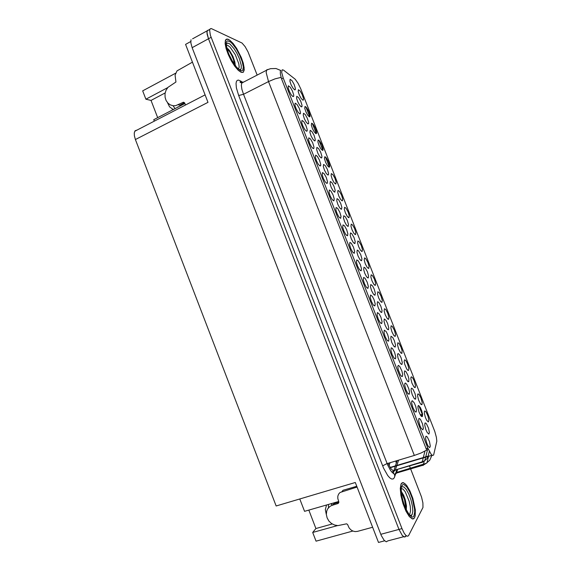 <?xml version="1.0" encoding="UTF-8"?>
<svg xmlns="http://www.w3.org/2000/svg" width="571" height="571" viewBox="0 0 571 571"><rect width="100%" height="100%" fill="white"/><g stroke="black" fill="none" stroke-linecap="round" stroke-linejoin="round"><path stroke-width="0.86" d="M372.627 527.261L357.41 531.415L355.119 531.601L352.814 531.016L350.737 529.724L349.117 527.861L347.561 524.542L346.597 523.85L337.946 525.584L334.585 525.034L331.437 523.429L328.853 520.945L327.09 517.84L326.341 514.378L326.74 510.995L327.626 508.968L329.774 506.541L331.658 505.442L338.125 503.451L338.789 502.601L338.731 501.459L304.55 511.352L299.789 498.975M347.389 235.759L347.875 233.896L346.654 229.649L344.506 225.852L343.028 224.917L342.7 227.165L343.863 231.005L345.762 234.481L347.389 235.759M329.089 167.189L329.603 166.739L329.61 165.49L328.411 161.557L326.341 157.874L324.749 156.775L324.506 158.767L325.634 162.335L327.476 165.718L329.089 167.189M333.735 200.821L334.271 198.994L333.043 194.839L330.887 191.049L329.303 190.015L329.003 192.206L330.174 195.96L332.079 199.429L333.735 200.821M375.304 285.364L375.668 283.544L374.483 279.298L372.435 275.607L371.186 274.822L370.857 276.999L371.971 280.853L373.798 284.272L375.304 285.364M314.642 140.909L315.228 140.466L315.228 139.217L314.014 135.27L311.887 131.53L310.203 130.309L309.939 132.344L311.088 135.919L312.965 139.338L314.642 140.909M381.692 323.521L382.049 321.601L380.836 317.083L379.244 313.971L377.417 312.58L377.088 314.942L378.245 319.018L380.143 322.551L381.692 323.521M408.586 370.436L408.836 368.602L407.651 364.077L406.117 361.015L404.746 359.737L404.132 361.229L404.625 364.005L406.688 368.959L407.98 370.451L408.586 370.436L407.701 370.251M388.594 319.325L388.908 317.497L387.723 313.144L385.675 309.432L384.461 308.761L384.176 310.959L385.289 314.906L387.117 318.354L388.594 319.325M327.982 175.04L328.511 174.569L328.525 173.291L327.311 169.266L325.199 165.533L323.564 164.441L323.322 166.511L324.464 170.158L326.341 173.577L327.982 175.04M395.475 358.795L395.789 356.875L394.575 352.236L392.441 348.389L391.185 347.825L390.907 350.194L392.063 354.384L393.961 357.946L395.475 358.795M309.403 116.869L310.01 116.463L310.003 115.263L308.797 111.431L306.713 107.741L304.978 106.47L304.771 108.39L305.906 111.866L307.755 115.249L309.403 116.869M395.232 347.047L395.539 345.17L394.34 340.644L392.777 337.561L391.021 336.269L390.75 338.56L391.884 342.65L393.747 346.162L395.232 347.047M361.493 260.754L361.914 258.913L360.715 254.666L358.617 250.926L357.26 250.069L356.925 252.282L358.067 256.122L359.93 259.577L361.493 260.754M421.955 404.625L422.155 402.648L420.934 398.023L419.414 395.004L418.086 393.847L417.601 394.433L417.608 396.167L418.693 400.307L420.484 403.854L421.955 404.625M362.057 251.49L362.464 249.698L361.279 245.544L359.223 241.861L357.896 240.991L357.574 243.125L358.695 246.879L360.522 250.291L362.057 251.49M294.693 89.89L295.371 89.497L295.364 88.291L294.129 84.444L291.995 80.689L290.161 79.29L289.925 81.239L291.089 84.736L292.98 88.162L294.693 89.89M367.945 288.348L368.352 286.442L367.139 282.038L364.997 278.227L363.677 277.435L363.306 279.769L364.462 283.744L366.361 287.249L367.945 288.348M395.246 336.34L395.539 334.513L394.361 330.095L392.313 326.384L391.106 325.763L390.842 327.968L391.963 331.965L393.783 335.427L395.246 336.34M402.005 364.369L402.291 362.499L401.092 357.91L399.529 354.812L398.115 353.499L397.48 354.377L397.958 357.86L400.064 362.863L401.384 364.377L402.005 364.369L401.092 364.162M368.224 277.963L368.616 276.114L367.424 271.817L365.326 268.07L364.034 267.249L363.677 269.498L364.812 273.388L366.675 276.842L368.224 277.963M402.384 376.467L402.669 374.54L401.905 371.079L399.864 366.675L398.422 365.369L397.78 366.304L398.258 369.894L400.399 374.983L401.748 376.503L402.384 376.467L401.406 376.26M334.67 192.134L335.184 190.364L333.971 186.303L331.865 182.563L330.316 181.514L330.024 183.626L331.166 187.302L333.043 190.728L334.67 192.134M348.06 226.401L348.531 224.589L347.325 220.435L345.219 216.702L343.771 215.752L343.457 217.915L344.599 221.669L346.469 225.102L348.06 226.401M416.223 411.891L416.452 409.807L415.652 406.252L414.161 402.762L412.226 400.706L411.705 401.356L411.698 403.205L412.819 407.494L414.674 411.127L415.538 411.969L416.223 411.891M381.713 312.458L382.056 310.588L380.864 306.184L378.773 302.423L377.51 301.716L377.195 303.986L378.33 307.976L380.193 311.459L381.713 312.458M320.124 165.975L320.688 165.497L320.702 164.198L319.475 160.13L317.312 156.333L315.677 155.169L315.349 157.325L316.52 161.008L318.432 164.469L320.124 165.975M302.866 100.146L303.494 99.754L303.486 98.562L302.273 94.765L300.189 91.075L298.426 89.733L298.205 91.631L299.347 95.086L301.195 98.469L302.866 100.146M292.994 96.57L293.694 96.156L293.687 94.922L292.445 90.996L290.261 87.185L288.376 85.793L288.134 87.813L289.319 91.374L291.246 94.843L292.994 96.57M415.588 399.1L415.816 397.109L415.024 393.647L413.033 389.343L411.662 388.137L411.113 388.88L411.141 390.543L412.255 394.747L414.082 398.322L415.588 399.1M335.662 184.005L336.162 182.285L334.97 178.309L332.9 174.626L331.33 173.591L331.101 175.597L332.229 179.201L334.064 182.584L335.662 184.005M388.466 329.738L388.794 327.868L387.595 323.4L386.032 320.331L384.262 318.982L383.969 321.266L385.104 325.299L386.96 328.796L388.466 329.738M354.777 243.567L355.219 241.74L354.013 237.536L351.914 233.803L350.537 232.889L350.187 235.088L351.329 238.885L353.192 242.325L354.777 243.567M340.559 218.279L341.065 216.43L339.845 212.234L337.697 208.436L336.133 207.466L335.848 209.671L337.011 213.475L338.917 216.944L340.559 218.279M322.515 150.394L323.065 149.959L323.065 148.724L321.866 144.82L319.789 141.144L318.111 140.002L317.919 141.951L319.053 145.491L320.895 148.874L322.515 150.394M299.761 113.886L300.425 113.451L300.432 112.201L299.19 108.24L297.013 104.436L295.157 103.115L294.921 105.157L296.106 108.747L298.026 112.216L299.761 113.886M422.39 416.495L422.59 414.432L421.783 410.927L420.32 407.494L418.45 405.496L417.943 406.181L417.958 407.908L419.05 412.126L420.863 415.731L421.705 416.573L422.39 416.495M306.541 131.223L307.169 130.773L307.177 129.51L305.942 125.513L303.765 121.716L302.016 120.438L301.724 122.529L302.901 126.148L304.821 129.61L306.541 131.223M348.845 217.701L349.295 215.938L348.103 211.884L346.04 208.201L344.627 207.237L344.32 209.321L345.448 212.997L347.275 216.395L348.845 217.701M354.234 253.267L354.691 251.383L353.47 247.086L351.329 243.289L349.866 242.418L349.559 244.681L350.722 248.563L352.621 252.047L354.234 253.267M381.942 302.33L382.285 300.51L381.1 296.206L379.051 292.509L377.816 291.781L377.51 293.972L378.63 297.869L380.45 301.302L381.942 302.33M321.309 157.96L321.858 157.503L321.873 156.24L320.659 152.257L318.539 148.517L316.884 147.368L316.62 149.416L317.776 153.028L319.653 156.447L321.309 157.96M388.58 341.151L388.915 339.224L387.702 334.649L386.103 331.515L384.297 330.188L383.998 332.558L385.154 336.69L387.045 340.237L388.58 341.151M415.267 387.523L415.495 385.611L414.289 381.035L412.762 378.002L411.413 376.781L410.884 377.41L410.906 379.094L412.005 383.212L413.811 386.731L415.267 387.523M408.793 381.721L408.9 378.766L407.837 375.168L405.76 371.393L404.568 370.922L404.339 373.206L405.467 377.381L407.316 380.936L408.793 381.721M326.926 183.384L327.461 182.898L327.483 181.585L326.255 177.474L324.092 173.677L322.429 172.606L322.172 174.755L323.343 178.473L325.249 181.935L326.926 183.384M342.25 200.842L342.721 199.101L341.529 195.082L339.467 191.406L337.975 190.4L337.711 192.448L338.831 196.089L340.666 199.479L342.25 200.842M361.086 270.79L361.514 268.898L360.301 264.551L358.16 260.747L356.768 259.912L356.432 262.21L357.589 266.143L359.487 269.64L361.086 270.79M301.331 106.87L301.98 106.463L301.973 105.242L300.746 101.367L298.619 97.612L296.813 96.285L296.585 98.255L297.748 101.774L299.632 105.2L301.331 106.87M355.447 234.581L355.876 232.804L354.684 228.7L352.628 225.024L351.229 224.11L350.944 226.209L352.064 229.927L353.892 233.332L355.447 234.581M313.329 148.588L313.922 148.125L313.936 146.84L312.701 142.807L310.538 139.01L308.811 137.804L308.533 139.916L309.703 143.564L311.623 147.025L313.329 148.588M368.68 268.413L369.059 266.607L367.874 262.41L365.818 258.72L364.562 257.885L364.212 260.055L365.326 263.852L367.153 267.271L368.68 268.413M307.983 123.878L308.597 123.45L308.597 122.215L307.376 118.304L305.249 114.564L303.472 113.301L303.258 115.285L304.414 118.839L306.299 122.258L307.983 123.878M374.812 305.92L375.197 304.008L373.984 299.547L372.385 296.449L370.543 294.993L370.194 297.341L371.35 301.374L373.248 304.885L374.812 305.92M374.961 295.2L375.333 293.337L374.141 288.99L372.57 285.943L370.772 284.472L370.429 286.735L371.564 290.668L373.427 294.136L374.961 295.2M409.3 394.168L409.557 392.163L408.772 388.651L406.738 384.269L405.317 383.027L404.76 383.662L404.76 385.518L405.895 389.786L407.773 393.39L409.3 394.168M341.358 209.257L341.851 207.466L340.644 203.355L338.539 199.622L337.011 198.637L336.74 200.756L337.882 204.475L339.745 207.908L341.358 209.257M401.913 353.378L402.041 350.551L400.999 347.075L398.958 343.349L397.766 342.786L397.523 344.998L398.644 349.045L400.464 352.521L401.913 353.378M315.956 133.621L316.534 133.2L316.527 131.98L315.328 128.111L313.243 124.428L311.602 123.2L311.338 125.163L312.473 128.668L314.321 132.051L315.956 133.621M433.61 455.058L436.808 441.197L436.415 437.329L434.788 431.533L300.696 88.748L298.083 83.302L295.228 79.241L283.523 70.097L282.195 69.776L281.66 72.324L283.237 77.999L427.85 448.128L431.169 454.323L432.433 455.415L433.61 455.058M328.468 507.79L328.503 504.414M326.355 514.557L325.334 509.61L326.533 504.985M192.598 38.849L207.166 30.848L207.08 34.01L208.458 38.785L399.015 529.431L402.298 535.477L403.897 536.84L405.21 536.854L405.853 536.112L404.368 536.997L402.298 535.477L399.015 529.431L208.458 38.785L206.93 32.404L207.38 30.463L208.686 30.013M190.992 39.727L190.835 42.904L192.177 47.65L381.321 535.548L384.119 540.302L386.253 541.786L387.83 540.887L403.64 536.704M175.054 108.647L172.999 105.721M384.618 540.83L378.509 542.45L355.298 482.524L276.143 505.985L135.413 139.51L134.385 135.934L134.235 132.936L135.091 130.788L136.862 130.145M154.306 121.131L153.749 119.682L184.94 103.522M167.453 102.544L169.616 106.82L173.249 109.589M418.85 418.6L418.65 420.913L419.749 425.224L421.12 428.171L422.797 429.849L423.411 428.421L422.54 423.875L420.513 419.521L419.542 418.507L418.85 418.6M425.788 436.351L425.602 438.635L426.687 442.975L428.043 445.951L429.713 447.65L430.334 446.137L429.435 441.519L427.422 437.186L426.458 436.208L425.788 436.351M424.96 423.068L424.781 425.288L425.859 429.535L427.194 432.454L428.835 434.131L429.428 432.711L428.55 428.229L426.566 423.953L425.623 422.968L424.96 423.068M422.112 414.26L421.683 414.732L421.826 416.366M424.489 411.106L424.317 413.261L425.388 417.415L426.708 420.292L428.314 421.948L428.885 420.606L428.022 416.245L426.073 412.034L425.145 411.041L424.489 411.106M414.582 517.79L415.21 515.813L415.303 509.924L412.84 498.34L409.935 490.91L406.631 485.35L403.547 482.723L402.277 482.702L401.078 483.93L400.264 488.49L400.921 495.5L402.962 503.593L405.974 511.152L409.357 516.648L412.426 518.989L413.647 518.832L414.582 517.79M241.262 72.41L243.275 72.31L244.267 69.969L243.317 63.203L241.248 57.364L236.651 48.464L233.154 43.56L229.849 40.255L227.815 39.142L226.352 39.185L225.417 40.284L225.117 43.639L226.116 48.678L228.3 54.695L231.348 60.869L234.852 66.336L238.307 70.354L241.262 72.41M281.082 77.392L275.015 78.884L268.484 81.61L414.31 455.444L421.055 452.989L426.68 450.119L281.503 78.748L280.397 74.016L280.34 71.111M429.342 451.447L427.972 457M431.869 455.037L431.54 455.929M240.006 69.919L240.127 69.484M410.528 515.684L410.87 515.299M428.079 456.7L426.758 458.877L424.817 460.59L425.68 457.178M257.164 75.108L248.021 51.868L245.073 46.615L242.025 43.039L211.27 28.586L210.171 28.828L209.607 30.099L210.328 35.174L401.963 528.639L404.111 533.1L405.788 535.298L407.301 536.219L408.472 535.784L423.004 507.498L422.897 502.93L421.512 497.02L410.628 468.877M333.857 503.786L335.084 503.429M332.379 505.164L331.366 504.293L332.258 503.322M333.821 503.701L338.846 502.344M338.731 501.452L337.789 498.562L337.804 496.235L338.582 494.129L340.03 492.488L357.053 487.063M401.127 488.476L402.976 489.047L405.167 491.695L409.15 501.131L410.285 506.391L410.57 510.859L409.928 513.779L409.193 514.542M406.302 510.003L406.481 505.942L405.303 499.761L403.654 495.2L401.334 491.538M414.517 517.611L413.59 518.639L412.376 518.796L409.343 516.477L405.995 511.045L403.012 503.558L400.999 495.549L400.342 488.619L401.149 484.101L402.334 482.895L403.59 482.909L405.053 483.794L406.645 485.507L409.914 491.01L412.783 498.362L415.224 509.824L415.138 515.656L414.517 517.611M401.256 492.238L404.525 499.704L405.86 509.096M401.599 491.817L403.754 495.692L405.303 500.417L406.238 505.342L406.359 509.725M192.448 62.16L177.017 70.89L175.061 75.186L175.968 82.003L167.945 87.349L166.025 90.268L165.048 93.708L165.105 97.298L166.118 100.475L168.031 103.18L170.372 104.893L173.313 105.763L175.761 105.649L183.477 102.245L184.576 102.809L185.518 104.993M181.128 104.493L179.872 105.143M226.294 45.173L227.679 45.316L230.049 47.115L235.338 54.766L238.814 63.795L239.17 67.157L238.471 69.012M235.281 65.615L234.845 61.882L232.868 56.293L229.399 50.334L226.823 47.964M241.198 72.239L238.271 70.204L234.852 66.229L231.391 60.819L228.364 54.709L226.209 48.749L225.217 43.767L225.509 40.448L226.444 39.356L227.886 39.313L229.899 40.413L233.175 43.681L236.63 48.542L241.183 57.35L243.232 63.131L244.167 67.963L243.496 71.846L242.418 72.438L241.198 72.239M229.485 55.722L230.448 57.757M227.872 51.69L229.435 55.58M226.894 48.414L229.592 51.64L231.683 55.33L233.453 59.555L234.76 64.916M228.236 48.942L232.832 56.465L235.295 65.123M388.102 463.331L390.885 468.62L393.569 471.089L395.175 470.447L396.738 465.815M395.967 472.845L394.311 477.784L393.148 478.969L391.585 478.983L389.729 477.813L387.688 475.507L383.591 468.134L238.685 95.485L243.496 94.286L387.802 465.244L390.714 470.718L394.226 474.116L395.353 474.166L396.253 473.423L397.616 469.533M238.685 95.485L236.423 87.948L236.016 83.566L236.394 81.539L237.258 80.354L238.564 80.061L242.468 82.096M243.703 82.017L241.94 82.545L241.333 85.257L241.904 89.304L243.496 94.286L268.484 81.61L266.165 72.531L266.636 69.862L268.249 69.412M424.189 461.589L423.047 465.543M394.732 476.778L394.625 474.237L396.388 472.51L426.244 463.309L429.727 460.24L431.719 455.622M396.859 460.697L396.788 461.632M423.161 458.178L422.233 461.782L424.817 460.59L421.905 462.61M422.233 461.782L422.069 462.282L393.976 470.39L422.233 461.782M382.663 465.886L386.731 463.745L414.31 455.444M242.261 82.766L241.669 82.374M280.861 70.511L275.993 68.556L270.518 68.67L267.371 69.819L241.647 83.073L240.027 82.26L240.362 81.817L241.547 82.26L240.755 80.968M396.253 463.302L395.846 460.997M392.027 472.424L393.976 470.39L395.31 466.243M401.891 486.877L403.84 486.892L406.302 489.447L408.836 494.072L410.992 499.932L412.405 506.013L412.797 511.238L412.026 514.785L410.292 515.563M413.889 516.006L413.033 516.941L411.912 517.055L409.1 514.828L404.589 506.391L402.298 499.054L401.149 492.102L401.356 486.935L402.862 484.565L404.004 484.579L406.78 486.942L409.75 491.959L412.362 498.654L414.553 509.068L414.667 511.966L413.889 516.006M410.813 516.056L411.141 515.278M226.123 44.652L227.401 43.003L229.877 43.981L234.124 48.735L236.951 53.374L239.306 58.442L241.262 65.272L241.248 68.37L240.691 69.434L239.663 69.776M240.591 70.683L237.258 68.149L233.389 63.117L228.3 53.146L226.109 44.388L226.237 42.482L226.801 41.262L227.758 40.791L230.655 42.104L232.433 43.803L236.223 48.849L239.699 55.209L242.218 61.682L243.303 67.043L242.739 70.269L241.84 70.847L240.591 70.683M396.788 469.783L395.846 472.788L396.46 473.059L423.247 465.151L426.93 462.881L428.535 456.329M409.878 515.235L411.705 515.192L411.291 515.941L410.321 515.577L408.8 514.078L405.417 508.126L403.883 504.193L401.748 495.978L401.092 488.976M406.359 506.534L406.481 505.942M226.116 44.674L228.493 53.353L231.383 59.555L236.622 67.228L239.399 69.648L240.598 69.983L240.834 69.305L239.27 69.569M235.074 63.502L235.059 62.896M389.051 465.465L389.964 462.767M135.413 139.51L208.001 102.316L185.561 44.395L190.721 41.569M308.825 510.117L315.906 528.51L312.68 532.472L316.013 541.13L352.871 531.037M167.674 87.656L145.876 99.226L142.65 90.86L175.575 73.209M389.236 464.915L388.844 465.037M312.68 532.472L337.468 525.577M165.176 92.937L151.008 100.432L157.646 117.662M151.008 100.432L145.876 99.226M315.906 528.51L332.229 523.95M305.813 106.763L309.76 116.855M312.351 123.472L316.305 133.578M318.896 140.202L322.851 150.323M325.449 156.961L329.41 167.096M418.85 405.624L422.262 414.339M410.428 468.348L409.514 466.007M332.136 503.358L331.623 503.986M342 491.488L342.993 490.296L356.739 486.249M177.895 106.87L178.309 106.963M178.123 104.814L179.915 105.242M179.751 105.207L184.376 102.809L182.763 102.409M428.207 456.065L390.121 467.435M380.814 534.32L401.963 528.639M192.177 47.65L211.092 37.351M283.237 77.999L281.546 78.848M427.85 448.128L426.016 448.685M394.247 470.34L393.219 473.552M424.981 451.097L423.332 457.521M406.573 535.926L405.853 536.112M396.859 465.422L398.522 460.197M332.7 505.071L333.721 503.822M337.789 503.601L338.789 502.359M346.69 235.488L347.639 235.63M328.618 166.968L329.431 167.075M333.121 200.557L334.056 200.685M374.569 285.115L375.44 285.272M314.214 140.702L315.056 140.801M380.8 323.265L381.778 323.457M387.788 319.096L388.673 319.268M327.469 174.805L328.332 174.912M394.525 358.567L395.503 358.774M309.068 116.698L309.853 116.784M394.347 346.818L395.275 347.011M360.772 260.49L361.686 260.64M361.386 251.24L362.25 251.376M294.415 89.74L295.214 89.818M367.124 288.077L368.017 288.312M394.418 336.119L395.296 336.298M367.467 277.706L368.381 277.863M334.106 191.892L334.984 192.006M347.418 226.137L348.317 226.273M380.886 312.209L381.806 312.387M319.603 165.733L320.509 165.847M302.573 99.989L303.344 100.075M292.68 96.406L293.53 96.492M335.148 183.776L335.976 183.883M387.609 329.503L388.537 329.688M354.091 243.303L354.998 243.446M339.902 218.008L340.844 218.143M322.087 150.187L322.9 150.287M299.397 113.7L300.26 113.793M306.12 131.016L306.998 131.116M348.246 217.458L349.095 217.58M353.492 252.989L354.448 253.139M381.171 302.095L382.049 302.252M320.838 157.739L321.687 157.846M387.659 340.901L388.637 341.101M326.355 183.134L327.276 183.255M341.694 200.607L342.536 200.721M360.301 270.518L361.265 270.683M301.003 106.706L301.816 106.791M354.812 234.338L355.669 234.467M312.858 148.367L313.75 148.467M367.974 268.163L368.845 268.313M307.605 123.693L308.433 123.786M373.955 305.656L374.933 305.835M374.169 294.95L375.09 295.114M340.759 209L341.644 209.129M401.056 353.178L401.934 353.356M315.577 133.436L316.37 133.521M432.147 455.251L390.3 467.735M134.756 131.23L205.117 94.865M408.294 393.976L409.271 394.197M407.851 381.535L408.779 381.742M414.36 387.352L415.238 387.552M421.405 416.352L422.319 416.573M414.625 398.929L415.545 399.143M415.203 411.72L416.166 411.948M421.034 404.482L421.905 404.682M172.214 109.068L173.634 109.382M420.342 414.924L421.748 414.482M421.683 414.753L422.504 413.811M425.773 456.786L427.915 448.292M209.778 29.414L207.166 30.848M395.439 465.85L397.116 460.619M431.79 455.358L428.122 456.45M334.749 503.486L335.698 502.33"/></g></svg>
